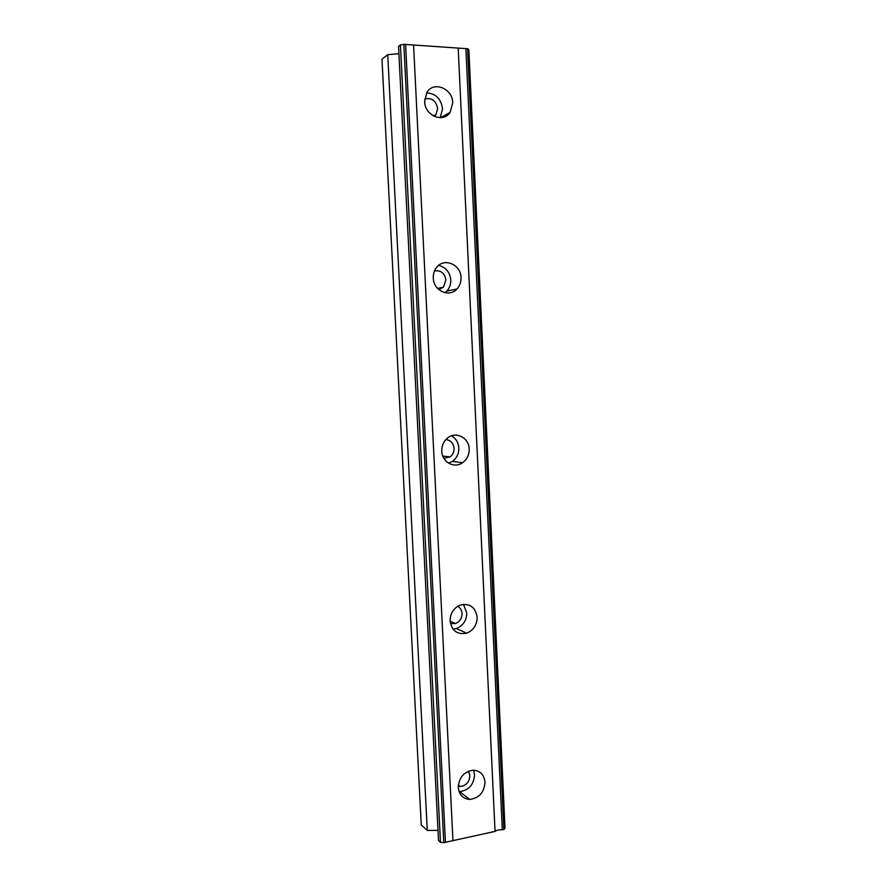 <?xml version="1.0" encoding="UTF-8"?>
<svg xmlns="http://www.w3.org/2000/svg" width="887" height="887" viewBox="0 0 887 887"><rect width="100%" height="100%" fill="white"/><g stroke="black" fill="none" stroke-linecap="round" stroke-linejoin="round"><path stroke-width="1.33" d="M468.469 771.191L469.888 775.604C469.434 782.024 466.24 785.649 460.32 786.481L458.257 786.181M424.685 99C431.67 97.393 435.994 100.564 437.646 108.502L436.038 114.445L434.231 116.341M434.53 270.923C440.894 270.069 444.697 273.107 445.939 280.037L443.411 287.166L438.854 289.65M445.873 439.575C450.685 440.207 453.423 443.134 454.077 448.345C454.122 451.993 452.758 454.854 449.964 456.938L443.888 458.313M457.747 606.264C460.364 607.795 461.805 610.212 462.06 613.505C461.961 618.383 459.765 621.732 455.463 623.55L450.463 623.594M458.269 787.512C459.133 794.852 462.959 798.832 469.733 799.431C479.157 798.156 484.247 792.401 484.989 782.146C484.069 774.484 480.011 770.504 472.815 770.215C463.768 771.845 458.923 777.611 458.269 787.512M459.056 791.581L459.533 791.603C468.813 790.372 473.813 784.74 474.556 774.684L473.603 770.204M424.629 101.473C424.74 115.643 443.3 123.393 450.141 112.35L452.736 102.848C452.714 88.589 433.688 80.695 426.946 92.359L424.629 101.473M440.24 117.683L442.546 108.724C441.039 98.779 435.728 93.49 426.625 92.88M433.288 278.019C433.41 290.736 449.232 297.943 456.971 288.996C459.81 285.891 461.173 282.088 461.04 277.609C460.985 264.747 444.642 257.441 436.958 267.042C434.364 270.103 433.144 273.761 433.288 278.019M444.941 292.721L446.782 291.124C449.576 288.075 450.906 284.361 450.773 279.959C449.853 272.054 445.817 267.209 438.644 265.413M441.77 451.15C441.937 462.06 454.31 468.846 462.57 462.726C467.05 459.422 469.256 454.854 469.179 449.022C469.068 437.901 456.151 431.015 447.813 437.812C443.688 441.138 441.671 445.584 441.77 451.15M448.622 463.169L452.359 461.417C456.761 458.169 458.923 453.689 458.845 447.968C458.413 442.48 455.962 438.433 451.516 435.827M450.097 620.944C451.805 630.823 457.304 634.892 466.606 633.163C473.481 630.302 476.995 624.969 477.162 617.164C475.354 606.941 469.611 602.949 459.943 605.178C453.49 608.216 450.208 613.471 450.097 620.944M453.069 629.138L456.395 628.517C463.158 625.734 466.617 620.512 466.773 612.85L463.469 604.335M503.883 829.456L502.308 829.8C499.004 829.633 496.587 830.154 495.046 831.396L458.202 48.086L467.56 48.73L468.857 49.594L505.013 828.114L503.883 829.456L467.56 48.73M443.788 842.65L403.851 44.35L400.414 44.915L398.551 46.346L438.522 840.532L440.462 842.273L443.788 842.65L495.046 831.396M427.268 830.398L387.741 54.672L381.987 59.119L421.258 824.988L427.268 830.398L438.012 830.387M387.741 54.672L398.928 53.752M403.851 44.35L458.202 48.086M465.886 48.608L502.308 829.8M452.958 840.632L413.575 45.015M445.44 842.284L405.592 44.472M400.414 44.915L440.462 842.273M458.346 784.984L460.32 786.481M433.444 115.942L436.038 114.445M437.601 288.441L443.411 287.166M442.813 456.073L449.964 456.938M450.108 621.166L455.463 623.55M459.533 791.603L469.733 799.431M440.662 117.672L450.141 112.35M446.782 291.124L456.971 288.996M452.359 461.417L462.57 462.726M456.395 628.517L466.606 633.163M449.044 113.724L449.01 112.982"/></g></svg>
